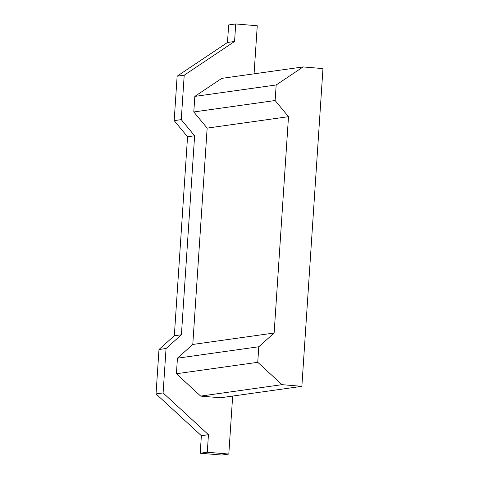 <?xml version="1.0" encoding="UTF-8"?>
<svg xmlns="http://www.w3.org/2000/svg" width="479" height="479" viewBox="0 0 479 479"><rect width="100%" height="100%" fill="white"/><g stroke="black" fill="none" stroke-linecap="round" stroke-linejoin="round"><path stroke-width="0.72" d="M232.662 396.061L228.812 454.056L207.281 452.242L208.443 434.71L163.105 392.93L156.034 393.924L158.986 349.496L174.332 335.767L187.546 136.772L174.182 120.624L177.134 76.191L227.489 42.475L228.657 24.944L235.728 23.95L257.259 25.764L254.068 73.826M163.105 392.93L166.057 348.502L158.986 349.496M208.443 434.71L201.372 435.704L156.034 393.924M207.281 452.242L200.21 453.236L201.372 435.704M228.812 454.056L221.741 455.05L200.21 453.236M166.057 348.502L181.403 334.767L194.618 135.779L181.26 119.63L184.211 75.197L234.566 41.481L227.489 42.475M234.566 41.481L235.728 23.95M184.211 75.197L177.134 76.191M181.26 119.63L174.182 120.624M194.618 135.779L187.546 136.772M181.403 334.767L174.332 335.767M194.827 96.405L193.797 111.96L207.156 128.109L192.786 344.455L177.44 358.184L176.41 373.74L200.671 396.097L220.52 397.768L301.866 386.331L322.966 68.599L303.117 66.928L221.777 78.364L194.827 96.405L276.173 84.975L275.138 100.524L193.797 111.96M275.138 100.524L288.502 116.672L207.156 128.109M288.502 116.672L274.132 333.019L192.786 344.455M274.132 333.019L258.786 346.754L177.44 358.184M258.786 346.754L257.75 362.304L176.41 373.74M257.75 362.304L282.017 384.661L200.671 396.097M282.017 384.661L301.866 386.331M303.117 66.928L276.173 84.975"/></g></svg>
